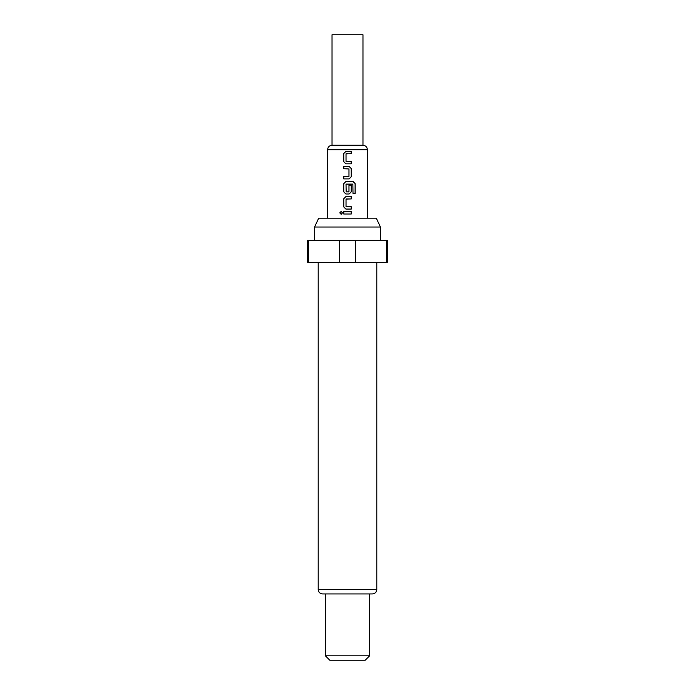 <?xml version="1.0" encoding="UTF-8"?>
<svg xmlns="http://www.w3.org/2000/svg" width="695" height="695" viewBox="0 0 695 695"><rect width="100%" height="100%" fill="white"/><g stroke="black" fill="none" stroke-linecap="round" stroke-linejoin="round"><path stroke-width="1.04" d="M339.786 212.852L341.158 211.419L342.505 212.852L341.158 214.286L339.786 212.852L341.184 211.419M362.972 145.264L332.028 145.264L332.028 34.75L362.972 34.75L362.972 145.264C365.683 145.55 367.151 147.019 367.394 149.686L327.606 149.686L327.606 218.204M314.566 227.039L318.692 218.204L376.308 218.204L380.434 227.039L314.566 227.039L314.566 240.305M376.786 589.525L318.214 589.525C318.449 592.183 319.926 593.652 322.636 593.938L372.364 593.938C375.074 593.652 376.551 592.183 376.786 589.525L376.786 262.406M369.601 655.828L365.179 660.25L329.821 660.25L325.399 655.828L369.601 655.828L369.601 593.938M339.603 262.406L339.603 240.305L307.711 240.305L307.711 262.406L387.289 262.406L387.289 240.305L355.397 240.305L355.397 262.406M339.603 240.305L355.397 240.305M347.5 151.371L351.27 151.371L351.27 153.691L346.032 153.847L346.032 161.344L351.27 161.501L351.27 163.82L345.875 163.82L343.73 161.657L343.73 153.534L345.875 151.371L351.27 151.371M347.5 166.452L349.125 166.452L351.27 168.616L351.27 176.739L349.125 178.902L343.721 178.902L343.73 176.582L348.968 176.426L348.968 168.928L343.73 168.772L343.73 166.452L349.125 166.452L351.27 168.616M347.5 181.534L353.156 181.534L355.197 183.697L355.197 193.445L353.008 193.445L352.852 184.106L346.023 184.262L346.18 191.916L348.968 191.759L348.968 185.165L351.27 185.165L351.27 191.82L349.125 193.983L345.875 193.983L343.73 191.82L343.73 183.697L345.875 181.534L353.156 181.534M347.5 196.607L351.27 196.607L351.27 198.935L346.032 199.083L346.032 206.589L351.27 206.745L351.27 209.065L345.875 209.065L343.73 206.893L343.73 198.779L345.875 196.607L347.5 196.607M347.5 211.688L351.27 211.688L351.27 214.008L343.73 214.008L343.73 211.688L347.5 211.688M386.49 262.406L386.49 240.305M308.511 240.305L308.511 262.406M351.227 211.688L351.227 214.008L343.764 214.008L343.764 211.688L351.27 211.688M341.193 214.286L339.872 212.852M351.27 206.745L351.227 209.065L345.875 209.065L343.73 206.893M343.764 206.893L343.764 198.779L345.893 196.607L351.227 196.607L351.227 198.935L346.197 198.935M353.086 181.534L355.197 183.697M355.11 183.697L355.11 193.445M347.5 193.983L345.875 193.983L343.764 191.82L343.73 183.697M343.773 183.697L345.893 181.534M351.27 185.165L351.227 191.82L349.107 193.983L348.152 193.983M347.5 191.916L348.803 191.916M352.791 184.106L346.197 184.106M351.227 168.616L351.27 176.739M351.227 176.739L349.107 178.902M347.5 168.772L343.773 168.772L343.764 166.452M348.803 176.582L347.5 176.582M347.5 178.902L343.721 178.902M343.764 178.902L343.764 176.582M347.5 163.82L345.875 163.82L343.73 161.657M347.5 161.501L351.27 161.501M351.227 161.501L351.227 163.82M346.197 153.691L347.5 153.691M351.236 151.371L351.236 153.691M343.773 161.657L343.73 153.534M343.773 153.534L345.893 151.371M380.434 240.305L380.434 227.039M367.394 149.686L367.394 218.204M325.399 655.828L325.399 593.938M318.214 589.525L318.214 262.406M327.606 149.686C327.849 147.019 329.317 145.55 332.028 145.264"/></g></svg>
